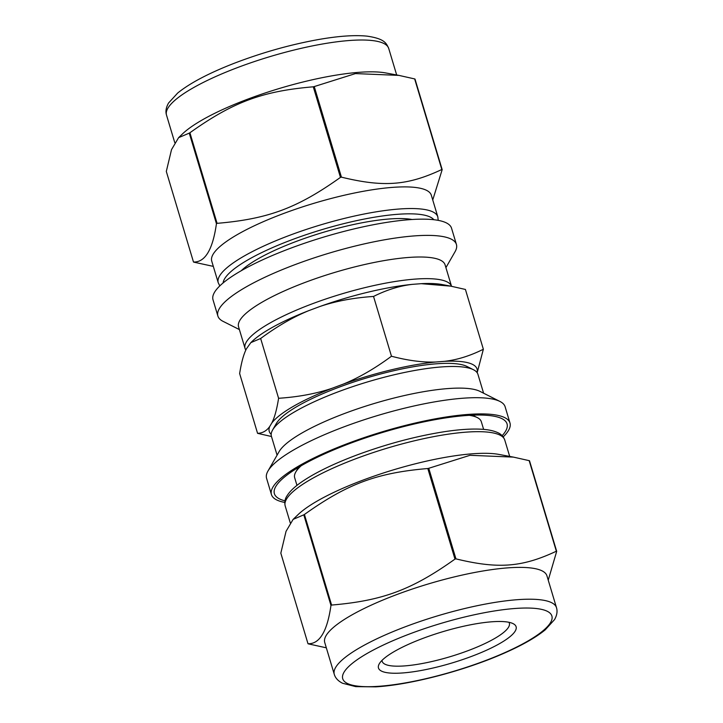 <?xml version="1.0" encoding="UTF-8"?>
<svg xmlns="http://www.w3.org/2000/svg" width="723" height="723" viewBox="0 0 723 723"><rect width="100%" height="100%" fill="white"/><g stroke="black" fill="none" stroke-linecap="round" stroke-linejoin="round"><path stroke-width="1.08" d="M193.484 262.015L166.308 171.441L171.523 149.616L178.608 137.65L189.263 133.122L216.439 223.705C212.743 249.661 205.088 262.431 193.484 262.015A137.587 31.216 -16.7 0 0 193.818 262.151L213.312 266.38M189.905 132.761C233.032 102.033 262.241 91.152 313.276 86.805L340.452 177.388C297.325 208.107 268.116 218.988 217.081 223.344L189.905 132.761A137.587 31.216 -16.7 0 0 189.263 133.122M314.252 86.57L355.463 73.583L398.915 75.391L414.659 78.924L441.834 169.507C407.474 185.612 383.705 187.42 341.428 177.153L314.252 86.57A137.587 31.216 -16.7 0 0 313.764 86.688A137.587 31.216 -16.7 0 0 313.276 86.805M432.743 199.973L442.178 169.643L415.002 79.06A137.587 31.216 -16.7 0 0 414.659 78.924M239.403 329.589L223.055 321.346A124.528 28.251 -16.7 0 1 217.885 316.032L213.014 299.801A124.528 28.251 -16.7 0 1 353.204 229.11A124.528 28.251 -16.7 0 1 451.559 228.233L456.421 244.464A124.528 28.251 -16.7 0 1 455.038 251.749L445.919 267.627M219.81 285.892L218.238 282.774L211.74 261.13A114.632 26.01 -16.7 0 1 340.795 196.06A114.632 26.01 -16.7 0 1 431.333 195.255L437.822 216.891L438.228 220.37M340.452 177.388A137.587 31.216 -16.7 0 1 340.94 177.271A137.587 31.216 -16.7 0 1 341.428 177.153M216.439 223.705A137.587 31.216 -16.7 0 1 217.081 223.344M217.885 316.032A124.528 28.251 -16.7 0 1 358.075 245.341A124.528 28.251 -16.7 0 1 456.421 244.464M359.937 265.621A107.808 24.465 -16.7 0 1 445.088 264.862L451.523 286.29A107.808 24.465 -16.7 0 0 366.434 287.266A107.808 24.465 -16.7 0 0 245.061 348.459L238.572 326.823A107.808 24.465 -16.7 0 1 359.937 265.621M245.829 350.059A107.808 24.465 -16.7 0 1 245.061 348.459M178.608 137.65L182.458 133.945A115.996 26.317 -16.7 0 1 306.651 81.112A115.996 26.317 -16.7 0 1 385.766 72.951L398.915 75.391M241.184 270.764A97.433 22.106 -16.7 0 1 345.54 226.344A97.433 22.106 -16.7 0 1 412.056 219.503M307.998 643.732L280.822 553.158L286.046 531.333L293.131 519.367L303.787 514.839L330.962 605.422C327.266 631.378 319.611 644.157 307.998 643.732A137.587 31.216 -16.7 0 0 308.341 643.868L326.326 647.817M454.975 559.105C411.848 589.832 382.639 600.705 331.595 605.061L304.419 514.478C347.555 483.75 376.755 472.869 427.799 468.522L454.975 559.105A137.587 31.216 -16.7 0 1 455.463 558.987A137.587 31.216 -16.7 0 1 455.942 558.87L428.766 468.287L469.986 455.3L513.438 457.117L529.182 460.65L556.358 551.224C521.997 567.329 498.219 569.137 455.942 558.87M548.233 580.162L556.692 551.36L529.516 460.777A137.587 31.216 -16.7 0 0 529.182 460.65M284.772 502.431A124.528 28.251 -16.7 0 1 271.441 494.568A124.528 28.251 -16.7 0 1 411.631 423.877A124.528 28.251 -16.7 0 1 509.986 423A124.528 28.251 -16.7 0 1 503.19 436.9M284.979 500.831A121.455 27.555 -16.7 0 1 275.743 486.57A121.455 27.555 -16.7 0 1 411.116 424.744A121.455 27.555 -16.7 0 1 501.997 418.689A121.455 27.555 -16.7 0 1 502.142 435.68M293.131 519.367L297.993 514.695A114.632 26.01 -16.7 0 1 420.723 462.476A114.632 26.01 -16.7 0 1 498.906 454.415L513.438 457.117M427.799 468.522A137.587 31.216 -16.7 0 1 428.287 468.405A137.587 31.216 -16.7 0 1 428.766 468.287M303.787 514.839A137.587 31.216 -16.7 0 1 304.419 514.478M330.962 605.422A137.587 31.216 -16.7 0 1 331.595 605.061M271.441 494.568L266.579 478.337A124.528 28.251 -16.7 0 1 267.962 471.044A124.528 28.251 -16.7 0 1 406.769 407.655A124.528 28.251 -16.7 0 1 499.945 401.446A124.528 28.251 -16.7 0 1 505.115 406.769L509.986 423M267.962 471.044L279.114 451.622A107.808 24.465 -16.7 0 1 399.277 396.737A107.808 24.465 -16.7 0 1 479.945 391.369L499.945 401.446M277.081 455.174L271.414 436.294A107.808 24.465 -16.7 0 1 272.616 429.986A107.808 24.465 -16.7 0 1 392.788 375.101A107.808 24.465 -16.7 0 1 473.457 369.733A107.808 24.465 -16.7 0 1 477.939 374.333L483.597 393.213M272.616 429.986L276.258 423.642A102.35 23.226 -16.7 0 1 390.339 371.541A102.35 23.226 -16.7 0 1 466.931 366.444L473.457 369.733M334.279 674.333L324.735 642.503A115.996 26.317 -16.7 0 1 455.318 576.665A115.996 26.317 -16.7 0 1 546.94 575.842L556.484 607.663C557.614 611.324 556.972 615.291 554.559 619.575L545.214 629.85C535.562 637.704 521.455 645.666 502.892 653.737C463.904 670.845 409.824 684.961 375.662 686.85L355.743 686.633L342.503 683.235C338.102 680.994 335.364 678.029 334.279 674.333A115.996 26.317 -16.7 0 1 335.743 667.257A115.996 26.317 -16.7 0 1 464.871 608.486A115.996 26.317 -16.7 0 1 556.484 607.663M469.263 415.318A97.433 22.106 -16.7 0 1 477.279 417.578A97.433 22.106 -16.7 0 1 481.328 421.744L483.624 429.381M296.972 485.386L294.677 477.74A97.433 22.106 -16.7 0 1 295.77 472.038A97.433 22.106 -16.7 0 1 301.22 465.729M508.929 622.286A66.389 15.066 -16.7 0 1 509.354 623.199A66.389 15.066 -16.7 0 1 450.095 656.701A66.389 15.066 -16.7 0 1 382.178 661.346A66.389 15.066 -16.7 0 1 382.033 660.352M459.367 627.23A71.848 16.304 -16.7 0 1 513.122 623.651A71.848 16.304 -16.7 0 1 451.974 662.982A71.848 16.304 -16.7 0 1 379.277 663.804A71.848 16.304 -16.7 0 1 459.367 627.23M421.274 283.678L450.7 286.136L465.422 289.453L483.362 349.245C470.176 355.843 457.243 359.873 444.564 361.328L435.635 362.015C422.657 362.503 407.944 360.578 391.477 356.231C374.912 368.486 358.816 377.795 343.199 384.148L332.228 388.242C316.322 393.619 298.445 396.972 278.59 398.283C276.837 409.408 274.568 417.659 271.785 423.045L269.742 426.453C266.66 430.863 262.612 433.158 257.578 433.339L239.638 373.556C241.392 362.431 243.66 354.18 246.444 348.802L250.854 342.612L260.651 338.5C277.225 326.245 293.312 316.945 308.929 310.583L319.909 306.498C335.806 301.111 353.692 297.768 373.538 296.448C386.724 289.851 399.656 285.82 412.336 284.356L421.274 283.678A108.486 24.618 -16.7 0 1 442.078 284.537L450.7 286.136M373.538 296.448L391.477 356.231M278.59 398.283L260.651 338.5M477.171 372.743L483.362 349.245M257.578 433.339L271.477 436.502M250.854 342.612L251.92 341.581A108.486 24.618 -16.7 0 1 308.929 310.583M319.909 306.498A108.486 24.618 -16.7 0 1 412.336 284.356M271.188 434.333A108.486 24.618 -16.7 0 1 269.742 426.453M271.785 423.045A108.486 24.618 -16.7 0 1 332.228 388.242M343.199 384.148A108.486 24.618 -16.7 0 1 435.635 362.015M444.564 361.328A108.486 24.618 -16.7 0 1 477.053 372.571M297.099 49.291A115.996 26.317 -16.7 0 1 388.721 48.468C386.371 43.272 384.708 38.726 367.103 36.15C354.713 34.903 338.554 36.023 318.608 39.512C290.402 44.582 262.16 52.544 233.891 63.407C208.658 73.249 189.914 83.136 177.659 93.05L168.567 103C166.037 107.465 165.35 111.514 166.516 115.129A115.996 26.317 -16.7 0 1 167.971 108.061A115.996 26.317 -16.7 0 1 297.099 49.291M218.238 282.774A114.632 26.01 -16.7 0 1 219.675 275.779A114.632 26.01 -16.7 0 1 347.284 217.704A114.632 26.01 -16.7 0 1 437.822 216.891M223.1 282.955A110.538 25.079 -16.7 0 1 224.69 278.671A110.538 25.079 -16.7 0 1 329.787 227.356A110.538 25.079 -16.7 0 1 433.863 219.72M344.103 672.083A109.173 24.772 -16.7 0 1 514.776 608.504A109.173 24.772 -16.7 0 1 483.009 661.509A109.173 24.772 -16.7 0 1 344.103 672.083M290.257 522.828L285.178 505.901A114.632 26.01 -16.7 0 1 286.624 498.915A114.632 26.01 -16.7 0 1 414.225 440.84A114.632 26.01 -16.7 0 1 504.762 440.027L509.688 456.412M396.674 74.975L388.721 48.468M174.767 142.63L166.516 115.129M285.178 505.901C284.383 502.133 284.989 498.798 286.977 495.888C289.336 492.047 293.249 488.088 298.735 484.021C312.083 474.234 331.514 464.537 357.017 454.948C386.706 443.994 415.617 436.285 443.741 431.803C458.816 429.489 471.45 428.64 481.635 429.236C488.052 429.616 493.249 430.664 497.225 432.408C500.922 433.899 503.443 436.439 504.762 440.027M298.445 467.365L295.77 472.038M472.471 415.156L477.279 417.578"/></g></svg>
